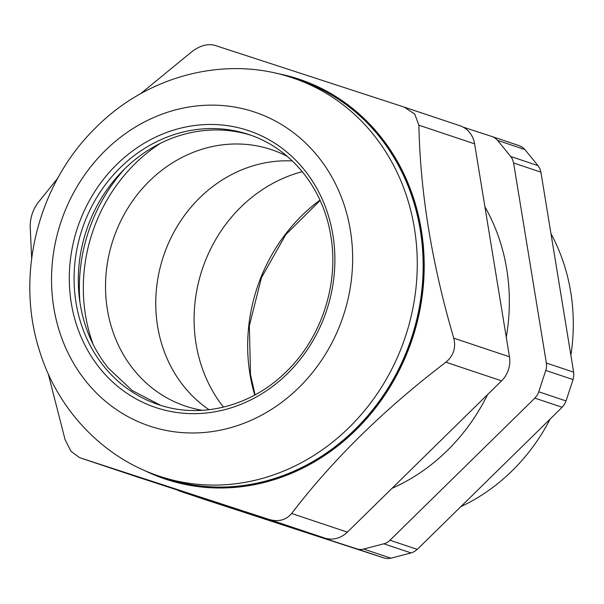 <?xml version="1.0" encoding="UTF-8"?>
<svg xmlns="http://www.w3.org/2000/svg" width="604" height="604" viewBox="0 0 604 604"><rect width="100%" height="100%" fill="white"/><g stroke="black" fill="none" stroke-linecap="round" stroke-linejoin="round"><path stroke-width="0.91" d="M202.332 410.32A135.236 121.555 108.5 0 1 185.594 406.152A135.236 121.555 108.5 0 1 105.526 288.319A135.236 121.555 108.5 0 1 182.483 157.191A135.236 121.555 108.5 0 1 271.438 149.656A135.236 121.555 108.5 0 1 287.308 156.398M209.059 409.716A135.236 121.555 108.5 0 1 156.489 288.674A135.236 121.555 108.5 0 1 232.721 173.997A135.236 121.555 108.5 0 1 292.321 160.936M93.144 344.431A159.645 143.488 108.5 0 1 160.46 143.299M105.36 150.464A165.541 148.788 108.5 0 1 317.462 155.885A165.541 148.788 108.5 0 1 298.821 387.655A165.541 148.788 108.5 0 1 86.712 382.234A165.541 148.788 108.5 0 1 105.36 150.464M298.897 80.03A209.981 188.727 108.5 0 1 298.942 80.045A209.981 188.727 108.5 0 1 378.648 135.621A209.981 188.727 108.5 0 1 388.319 387.949A209.981 188.727 108.5 0 1 165.662 478.3A209.981 188.727 108.5 0 1 165.617 478.285M286.153 75.908A210.388 189.097 108.5 0 1 379.086 135.387A210.388 189.097 108.5 0 1 384.695 394.533A210.388 189.097 108.5 0 1 152.948 473.898M160.521 405.284L132.193 390.509L108.554 368.319A142.401 127.988 108.5 0 1 101.359 198.255A142.401 127.988 108.5 0 1 250.879 135.251M459.81 125.715A25.315 22.748 108.5 0 1 459.961 125.76A25.315 22.748 108.5 0 1 474.601 143.843L418.882 125.202C420.271 192.759 431.89 263.737 453.755 338.149C456.133 347.806 453.506 355.824 445.873 362.204C384.227 409.202 332.812 459.636 291.641 513.491C285.964 520.165 278.406 522.143 268.969 519.41L79.736 457.711L70.993 451.301L65.073 439.621L48.184 373.649M135.273 476.299A25.315 22.748 108.5 0 0 135.424 476.352A25.315 22.748 108.5 0 0 135.575 476.397L324.68 538.058A25.315 22.748 108.5 0 0 347.353 532.139L501.584 380.845A25.315 22.748 108.5 0 0 509.466 356.79L474.601 143.843M140.37 93.892L192.314 51.325C200.347 45.436 207.904 43.465 214.986 45.406L404.265 107.127L414.744 114.111L418.882 125.202M31.665 258.346L30.2 226.674C30.177 217.802 32.805 209.784 38.082 202.619L57.81 178.127M276.134 73.295A210.826 189.49 108.5 0 1 379.387 135.085A210.826 189.49 108.5 0 1 381.781 399.478A210.826 189.49 108.5 0 1 143.382 469.957M298.829 80.007A209.981 188.727 108.5 0 1 298.844 80.015A209.981 188.727 108.5 0 1 378.549 135.583A209.981 188.727 108.5 0 1 388.221 387.911A209.981 188.727 108.5 0 1 165.564 478.27A209.981 188.727 108.5 0 1 165.549 478.262A209.981 188.727 108.5 0 0 388.183 387.904A209.981 188.727 108.5 0 0 378.519 135.575A209.981 188.727 108.5 0 0 298.814 80L292.932 78.029A209.981 188.727 108.5 0 1 372.638 133.605A209.981 188.727 108.5 0 1 348.991 427.594A209.981 188.727 108.5 0 1 159.652 476.284L165.534 478.255M223.472 407.126A143.986 129.415 108.5 0 1 302.272 171.679M550.976 233.695A188.32 169.263 108.5 0 1 570.704 291.928A188.32 169.263 108.5 0 1 570.886 355.273M550.146 419.04A188.32 169.263 108.5 0 1 460.844 506.635M545.759 370.448L573.053 379.584L566.061 400.935L538.76 391.8L545.759 370.448A14.466 13.001 -71.5 0 0 546.499 366.756A14.466 13.001 -71.5 0 0 546.356 363.034L513.596 162.997L540.897 172.132L539.863 168.644L538.021 165.632L510.72 156.496L497.59 140.4L495.061 138.052A14.466 13.001 -71.5 0 0 492.101 136.572A14.466 13.001 -71.5 0 0 492.018 136.542L463.087 127.112M538.76 391.8A14.466 13.001 108.5 0 1 537.175 395.22L534.85 398.134L562.15 407.27L564.468 404.355L566.061 400.935M562.15 407.27L417.273 549.383L389.973 540.248L534.85 398.134M390.969 558.194L363.676 549.059A14.466 13.001 108.5 0 1 360.241 549.459A14.466 13.001 108.5 0 1 356.889 548.885L384.189 558.02L387.541 558.594L390.969 558.194L411.098 552.939L414.374 551.588L417.273 549.383M384.189 558.02L206.553 500.104L356.889 548.885M538.021 165.632L524.891 149.535L522.362 147.187L519.312 145.677L492.185 136.595M492.101 136.572L519.312 145.677M540.897 172.132L573.649 372.17L546.356 363.034M573.053 379.584L573.8 375.892L573.649 372.17M363.676 549.059L383.797 543.804A14.466 13.001 -71.5 0 0 387.073 542.452A14.466 13.001 -71.5 0 0 389.973 540.248M176.209 489.451L179.252 490.969L206.462 500.074M510.72 156.496A14.466 13.001 108.5 0 1 512.562 159.509L513.596 162.997M391.988 488.357A191 171.664 -71.5 0 0 487.602 394.563M506.265 337.221A191 171.664 -71.5 0 0 484.906 206.772M79.962 302.461A162.718 146.251 108.5 0 1 124.673 168.878M303.85 169.241A146.017 131.234 -71.5 0 0 116.768 164.454A146.017 131.234 -71.5 0 0 100.324 368.885A146.017 131.234 -71.5 0 0 287.413 373.672A146.017 131.234 -71.5 0 0 303.85 169.241M120.385 167.542A142.401 127.988 108.5 0 1 248.788 134.526C290.169 147.942 322.257 186.742 330.373 233.469C339.682 282.068 322.136 337.16 286.379 371.588C251.611 406.281 200.845 419.297 158.399 404.597A142.401 127.988 108.5 0 1 104.349 366.915A142.401 127.988 108.5 0 1 120.385 167.542M347.353 532.139L291.641 513.491M501.584 380.845L445.873 362.204M509.466 356.79L453.755 338.149M324.68 538.058L268.969 519.41M135.575 476.397L79.864 457.749M254.737 395.054A167.059 150.154 108.5 0 1 249.965 374.231A167.059 150.154 108.5 0 1 319.969 200.135M411.098 552.939L383.797 543.804M524.891 149.535L497.59 140.4M159.652 476.284C102.695 457.658 57.123 409.195 39.351 350.214C14.957 273.982 38.49 182.763 96.595 126.878C148.071 75.296 226.326 54.994 292.932 78.029M459.961 125.76L404.265 107.127M135.424 476.352L79.736 457.711M320.135 200.49L285.79 234.616L261.472 277.629L249.346 325.73L250.494 374.646L255.084 394.865"/></g></svg>
